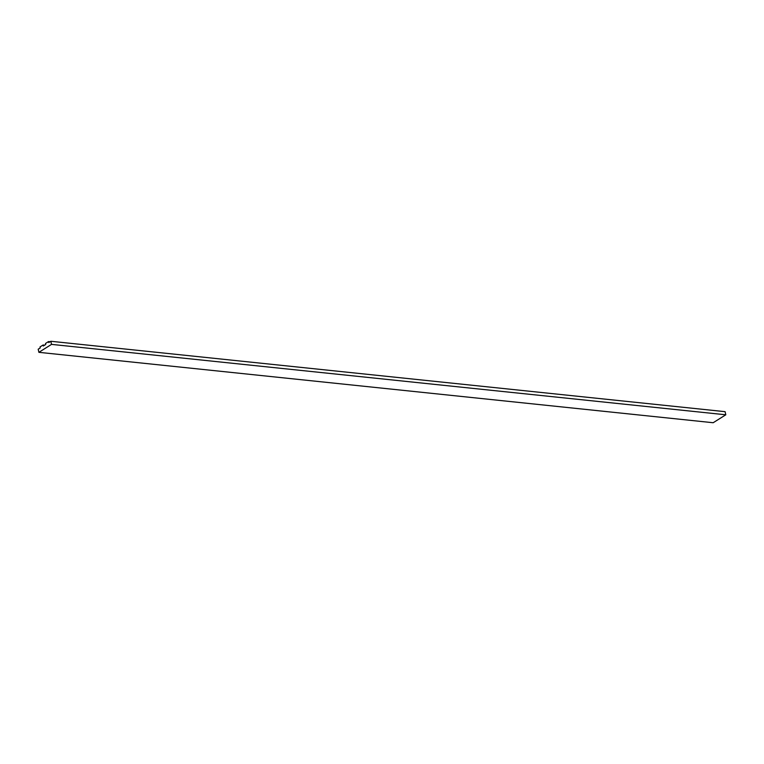 <?xml version="1.0" encoding="UTF-8"?>
<svg xmlns="http://www.w3.org/2000/svg" width="764" height="764" viewBox="0 0 764 764"><rect width="100%" height="100%" fill="white"/><g stroke="black" fill="none" stroke-linecap="round" stroke-linejoin="round"><path stroke-width="1.15" d="M43.09 345.013L40.034 346.932L40.253 347.916L38.2 349.205L38.897 352.328L51.532 344.383L50.835 341.269L48.781 342.549L48.562 341.565L45.506 343.494L45.725 344.478L43.309 345.996L43.09 345.013L44.627 345.166M38.897 352.328L713.165 422.731L725.8 414.795L725.103 411.672L50.835 341.269M51.532 344.383L725.8 414.795M48.562 341.565L50.099 341.728"/></g></svg>
